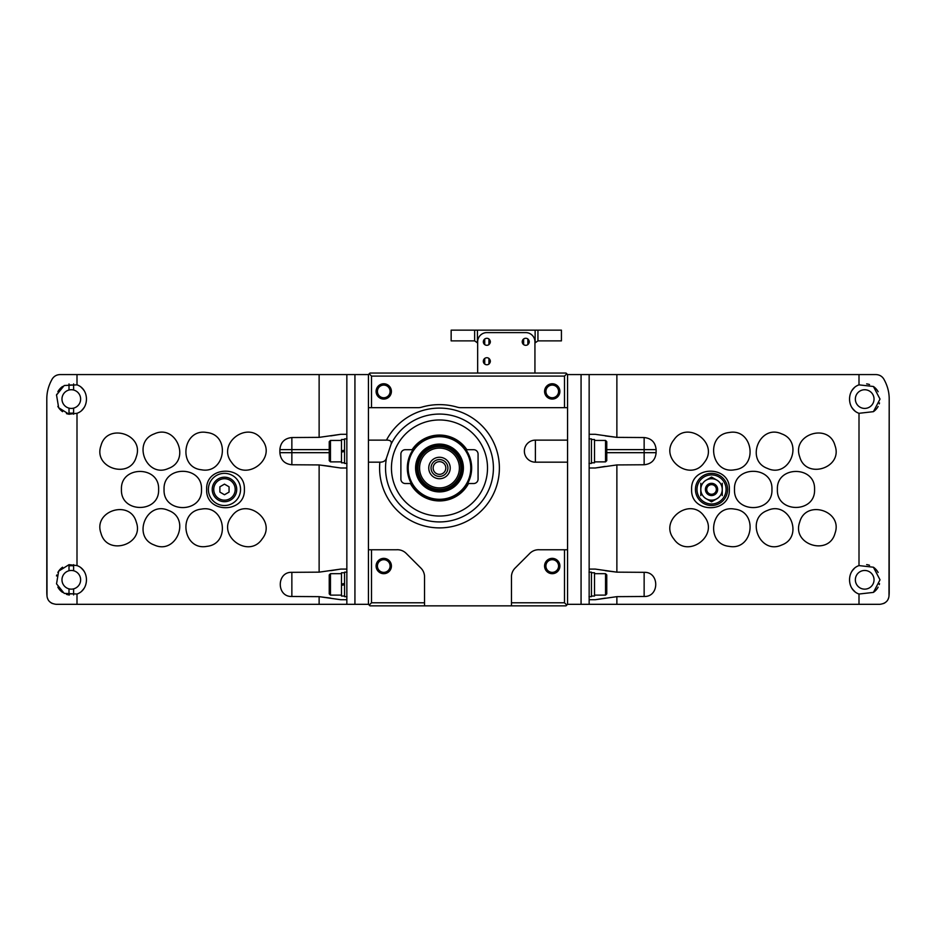 <?xml version="1.0" encoding="UTF-8"?>
<svg xmlns="http://www.w3.org/2000/svg" width="936" height="936" viewBox="0 0 936 936"><rect width="100%" height="100%" fill="white"/><g stroke="black" fill="none" stroke-linecap="round" stroke-linejoin="round"><path stroke-width="1.4" d="M527.869 338.984C529.706 340.856 529.706 342.728 527.869 344.6A3.522 3.522 0 0 1 522.931 343.91A3.522 3.522 0 0 1 527.869 338.984L527.869 344.6A3.522 3.522 0 0 1 523.622 344.6L523.622 338.984C521.785 340.856 521.785 342.728 523.622 344.6M488.955 358.43C490.803 360.313 490.803 362.185 488.955 364.057A3.522 3.522 0 0 1 484.029 363.367A3.522 3.522 0 0 1 488.955 358.43L488.955 364.057A3.522 3.522 0 0 1 484.719 364.057L484.719 358.43C482.882 360.313 482.882 362.185 484.719 364.057M488.955 338.984C490.803 340.856 490.803 342.728 488.955 344.6A3.522 3.522 0 0 1 484.029 343.91A3.522 3.522 0 0 1 488.955 338.984L488.955 344.6A3.522 3.522 0 0 1 484.719 344.6L484.719 338.984C482.882 340.856 482.882 342.728 484.719 344.6M477.652 343.805A3.065 3.065 0 0 0 477.442 342.822L474.634 340.88L451.152 340.88L451.152 330.151L561.424 330.151L561.424 340.88L537.989 340.88L535.135 342.822A3.065 3.065 0 0 0 534.936 343.805M537.943 340.88L537.943 330.151M534.936 373.043L534.936 341.792A9.184 9.184 0 0 0 525.74 332.608L486.837 332.608A9.184 9.184 0 0 0 477.652 341.792L477.652 373.043M729.343 489.446C730.478 513.794 690.499 513.794 691.622 489.446C690.44 465.145 730.49 465.028 729.343 489.446M727.611 489.446A16.087 16.087 0 0 0 703.486 475.511A16.087 16.087 0 0 0 703.486 503.369A16.087 16.087 0 0 0 727.611 489.446M605.288 466.397L595.249 468L589.154 468L589.154 569.088L595.249 569.088L616.871 572.153L644.143 572.329C659.587 571.72 659.611 597.074 644.143 596.478L616.871 596.653L616.871 604.317L589.154 604.317L589.154 599.719L595.249 599.719L616.871 596.653M595.249 468L616.871 464.935L616.871 572.153L605.288 570.691M605.288 598.127L595.249 599.719M859.002 594.032L873.417 592.394L880.015 579.805L873.405 567.216L859.002 565.59C846.401 569.848 846.401 589.774 859.002 594.032L859.002 604.317L879.852 604.317C885.351 603.638 888.393 600.912 888.989 596.138L889.2 592.067A39.827 39.827 0 0 1 888.989 596.138L889.2 399.075L889.2 592.067M878.553 374.962A9.184 9.184 0 0 1 883.865 379.162C887.457 385.538 889.235 392.184 889.2 399.075A39.827 39.827 0 0 0 888.872 393.962M883.865 379.162C882.098 376.237 879.442 374.704 875.909 374.575L859.002 374.575L859.002 384.86C846.401 389.119 846.401 409.044 859.002 413.302L873.417 411.664L880.015 399.075L873.405 386.486L859.002 384.86M704.328 516.461C719.749 535.427 687.527 559.33 673.885 539.019C658.453 520.124 690.674 496.068 704.328 516.461M734.596 509.114C758.722 511.547 752.942 550.965 729.121 546.355C705.019 543.968 710.728 504.481 734.596 509.114M767.543 510.436C789.411 500.315 804.317 536.936 781.654 545.021C759.845 555.177 744.834 518.532 767.543 510.436M799.683 522.183C805.767 499.028 843.196 510.81 835.017 533.274C828.98 556.405 791.47 544.693 799.683 522.183M704.328 462.431C690.709 482.765 658.476 458.851 673.885 439.885C687.445 419.55 719.772 443.43 704.328 462.431M734.596 469.778C710.775 474.4 704.983 434.983 729.109 432.526C752.883 427.869 758.768 467.321 734.596 469.778M767.543 468.445C744.869 460.36 759.786 423.751 781.642 433.859C804.305 441.886 789.446 478.589 767.543 468.445M799.683 456.698C791.47 434.234 828.91 422.452 835.006 445.594C843.242 468.023 805.779 479.887 799.683 456.698M771.943 489.446C773.077 513.618 733.391 513.618 734.503 489.446C733.333 465.309 773.077 465.227 771.943 489.446M777.395 489.446C776.272 465.449 815.654 465.449 814.554 489.434C815.712 513.396 776.272 513.478 777.395 489.446M616.871 604.317L859.002 604.317M581.069 374.575L581.069 604.317L567.555 604.317L567.555 374.575L859.002 374.575M605.288 435.907L616.871 437.369L644.143 437.545C651.421 438.305 655.411 442.33 656.124 449.619L606.762 449.619M644.143 437.545L644.143 464.759C651.421 463.999 655.422 459.974 656.124 452.685L656.124 449.619M644.143 464.759L616.871 464.935M888.638 597.847A9.184 9.184 0 0 1 888.065 599.262M886.263 601.719A9.184 9.184 0 0 1 883.537 603.544M887.89 388.92A39.827 39.827 0 0 1 888.229 390.335M581.069 604.317L589.154 604.317M589.154 569.088L589.154 599.719M589.154 468L589.154 374.575M616.871 374.575L616.871 437.369L595.249 434.304L589.154 434.304M878.143 391.751A15.315 15.315 0 0 0 873.417 386.486M869.544 384.556A15.315 15.315 0 0 0 866.642 383.889M853.983 388.136A15.315 15.315 0 0 0 852.017 390.487M852.017 407.675A15.315 15.315 0 0 0 854.732 410.705M859.002 413.302L859.002 565.59M873.417 411.664A15.315 15.315 0 0 0 878.143 406.411M879.232 403.884A15.315 15.315 0 0 0 879.512 402.948M874.037 399.075A9.348 9.348 0 0 0 860.02 390.991A9.348 9.348 0 0 0 860.02 407.172A9.348 9.348 0 0 0 874.037 399.075M878.143 572.493A15.315 15.315 0 0 0 873.417 567.216M869.544 565.285A15.315 15.315 0 0 0 866.642 564.619M853.983 568.866A15.315 15.315 0 0 0 852.017 571.217M852.017 588.405A15.315 15.315 0 0 0 854.732 591.435M873.417 592.394A15.315 15.315 0 0 0 878.143 587.141M879.232 584.614A15.315 15.315 0 0 0 879.512 583.678M874.037 579.805A9.348 9.348 0 0 0 860.02 571.72A9.348 9.348 0 0 0 860.02 587.902A9.348 9.348 0 0 0 874.037 579.805M605.545 440.435L605.545 461.869L606.762 460.652L606.762 441.652L605.545 440.435L594.512 440.435M591.447 462.793L594.512 462.793L594.512 439.51L591.447 439.51M589.001 463.402L591.447 463.402L591.447 438.902L589.001 438.902M605.545 573.686L605.545 595.12L606.762 593.904L606.762 574.903L605.545 573.686L594.512 573.686M591.447 596.045L594.512 596.045L594.512 572.762L591.447 572.762M589.001 596.653L591.447 596.653L591.447 572.153L589.001 572.153M726.079 489.446A14.555 14.555 0 0 0 704.258 476.845A14.555 14.555 0 0 0 704.258 502.047A14.555 14.555 0 0 0 726.079 489.446M711.535 477.067L706.165 480.156L711.535 477.067L716.894 480.156L711.535 477.067M705.229 480.706L706.165 480.156A10.717 10.717 0 0 0 700.807 489.446L700.807 483.257M722.253 483.257L722.253 489.446A10.717 10.717 0 0 0 716.894 480.156L717.83 480.706M711.535 501.825L716.894 498.724L711.535 501.825L706.165 498.724L711.535 501.825M717.83 498.186L716.894 498.724A10.717 10.717 0 0 0 722.253 489.446L722.253 495.635M700.807 495.635L700.807 489.446A10.717 10.717 0 0 0 706.165 498.724L705.229 498.186M716.344 489.446A4.809 4.809 0 0 0 709.125 485.281A4.809 4.809 0 0 0 709.125 493.611A4.809 4.809 0 0 0 716.344 489.446M716.496 489.446A4.961 4.961 0 0 0 709.043 485.14A4.961 4.961 0 0 0 709.043 493.74A4.961 4.961 0 0 0 716.496 489.446M717.655 489.446A6.131 6.131 0 0 0 708.47 484.134A6.131 6.131 0 0 0 708.47 494.746A6.131 6.131 0 0 0 717.655 489.446M706.165 498.724A10.717 10.717 0 0 0 716.894 498.724M716.894 480.156A10.717 10.717 0 0 0 706.165 480.156M206.657 489.446C205.522 465.098 245.501 465.098 244.378 489.434C245.56 513.735 205.511 513.852 206.657 489.446M330.712 598.127L319.129 596.653L291.856 596.478C276.389 597.086 276.436 571.697 291.856 572.329L319.129 572.153L340.751 569.088L330.712 570.691M330.712 466.397L319.129 464.935L291.856 464.759C284.579 463.999 280.589 459.974 279.876 452.685L329.238 452.685M291.856 464.759L291.856 437.545C284.579 438.305 280.578 442.33 279.876 449.619L279.876 452.685M291.856 437.545L319.129 437.369L340.751 434.304L330.712 435.907M57.447 374.962A9.184 9.184 0 0 0 52.135 379.162C53.902 376.237 56.558 374.704 60.091 374.575L319.129 374.575L319.129 437.369M69.358 414.274A15.315 15.315 0 0 1 69.007 414.215L76.998 413.302C89.599 409.032 89.599 389.107 76.998 384.86L64.198 385.515L56.534 395.027L58.664 407.722L69.007 414.215A15.315 15.315 0 0 1 66.456 413.607M76.998 594.032C89.599 589.762 89.599 569.848 76.998 565.59L69.007 564.665L58.652 571.171L56.534 583.842L64.198 593.377L76.998 594.032L76.998 604.317L368.445 604.317L368.445 374.575L354.931 374.575L354.931 604.317M158.605 489.446C159.728 513.443 120.346 513.443 121.446 489.446C120.288 465.496 159.728 465.403 158.605 489.446M164.057 489.446C162.922 465.262 202.609 465.262 201.497 489.434C202.667 513.571 162.922 513.665 164.057 489.446M136.317 456.698C130.233 479.852 92.804 468.082 100.983 445.618C107.02 422.487 144.53 434.187 136.317 456.698M168.457 468.445C146.589 478.577 131.683 441.956 154.346 433.859C176.155 423.715 191.166 460.348 168.457 468.445M201.404 469.778C177.278 467.333 183.058 427.927 206.879 432.526C230.981 434.924 225.272 474.4 201.404 469.778M231.672 462.431C216.251 443.465 248.473 419.55 262.115 439.873C277.547 458.769 245.326 482.824 231.672 462.431M136.317 522.183C144.53 544.658 107.09 556.429 100.994 533.286C92.758 510.869 130.221 498.993 136.317 522.183M168.457 510.436C191.131 518.521 176.214 555.142 154.358 545.033C131.695 537.007 146.554 500.304 168.457 510.436M201.404 509.114C225.225 504.492 231.016 543.898 206.891 546.355C183.117 551.011 177.232 511.559 201.404 509.114M231.672 516.461C245.29 496.127 277.524 520.042 262.115 539.007C248.555 559.33 216.228 535.462 231.672 516.461M344.553 572.762L341.488 572.762L341.488 596.045L344.553 596.045M341.488 585.316L344.553 584.778L341.488 585.316M344.553 583.502L341.488 584.041L344.553 583.502M344.553 439.51L341.488 439.51L341.488 462.793L344.553 462.793M341.488 452.065L344.553 451.515L341.488 452.065M344.553 450.239L341.488 450.789L344.553 450.239M319.129 604.317L319.129 596.653L340.751 599.719L346.846 599.719L346.846 604.317M319.129 572.153L319.129 464.935L340.751 468L346.846 468L346.846 569.088L340.751 569.088M69.358 595.004A15.315 15.315 0 0 1 66.456 594.337M62.583 592.394A15.315 15.315 0 0 1 57.856 587.129M56.488 575.944A15.315 15.315 0 0 1 56.768 574.996M57.856 572.481A15.315 15.315 0 0 1 62.583 567.216M81.268 568.175A15.315 15.315 0 0 1 83.983 571.217M83.983 588.405A15.315 15.315 0 0 1 82.017 590.756M62.583 411.664A15.315 15.315 0 0 1 57.856 406.399M56.488 395.203A15.315 15.315 0 0 1 56.768 394.267M57.856 391.739A15.315 15.315 0 0 1 62.583 386.486M81.268 387.445A15.315 15.315 0 0 1 83.983 390.476M83.983 407.663A15.315 15.315 0 0 1 82.017 410.015M69.007 564.665L69.007 570.749A9.348 9.348 0 0 0 69.007 588.861L69.007 594.957M69.007 383.935L69.007 390.019A9.348 9.348 0 0 0 69.007 408.131L69.007 414.215M76.998 604.317L56.148 604.317C50.649 603.638 47.607 600.912 47.011 596.138L46.8 592.067A39.827 39.827 0 0 0 47.011 596.138L46.8 399.075L46.8 592.067M52.135 379.162C48.543 385.538 46.765 392.184 46.8 399.075A39.827 39.827 0 0 1 47.128 393.962M354.931 374.575L319.129 374.575M47.362 597.847A9.184 9.184 0 0 0 47.935 599.262M49.737 601.719A9.184 9.184 0 0 0 52.463 603.544M48.11 388.92A39.827 39.827 0 0 0 47.771 390.335M346.846 569.088L346.846 599.719M346.846 374.575L346.846 468M346.846 434.304L340.751 434.304M73.605 414.215L73.605 408.131A9.348 9.348 0 0 0 73.605 390.019L73.605 383.935M73.605 390.019A9.348 9.348 0 0 0 69.007 390.019M69.007 408.131A9.348 9.348 0 0 0 73.605 408.131M73.605 594.945L73.605 588.861A9.348 9.348 0 0 0 73.605 570.749L73.605 564.665M73.605 570.749A9.348 9.348 0 0 0 69.007 570.749M69.007 588.861A9.348 9.348 0 0 0 73.605 588.861M69.007 385.176A14.087 14.087 0 0 1 73.605 385.176M73.605 412.975A14.087 14.087 0 0 1 69.007 412.975M69.007 565.906A14.087 14.087 0 0 1 73.605 565.906M73.605 593.716A14.087 14.087 0 0 1 69.007 593.716M330.455 461.869L330.455 440.435L329.238 441.652L329.238 460.652L330.455 461.869L341.488 461.869M346.999 438.902L344.553 438.902L344.553 463.402L346.999 463.402M330.455 595.12L330.455 573.686L329.238 574.903L329.238 593.904L330.455 595.12L341.488 595.12M346.999 572.153L344.553 572.153L344.553 596.653L346.999 596.653M240.552 489.446A16.087 16.087 0 0 0 216.427 475.511A16.087 16.087 0 0 0 216.427 503.369A16.087 16.087 0 0 0 240.552 489.446M219.878 492.09L224.464 494.746L229.063 492.09L229.063 486.79L224.464 484.134L219.878 486.79L219.878 492.09M235.193 489.446A10.717 10.717 0 0 0 219.106 480.156A10.717 10.717 0 0 0 219.106 498.724A10.717 10.717 0 0 0 235.193 489.446M236.726 489.446A12.25 12.25 0 0 0 218.345 478.834A12.25 12.25 0 0 0 218.345 500.058A12.25 12.25 0 0 0 236.726 489.446M418.041 468A21.446 21.446 0 0 1 450.204 449.432A21.446 21.446 0 0 1 450.204 486.568A21.446 21.446 0 0 1 418.041 468M411.313 483.526L410.436 483.526L411.313 483.526A32.163 32.163 0 0 1 413.033 449.701L412.097 449.701L413.033 449.701A32.163 32.163 0 0 1 465.929 449.701L466.865 449.701L465.929 449.701A32.163 32.163 0 0 1 467.649 483.526L468.526 483.526L467.649 483.526A32.163 32.163 0 0 1 411.313 483.526M410.436 483.526L405.3 483.526A4.411 4.411 0 0 1 400.889 479.115L400.889 454.112A4.411 4.411 0 0 1 405.3 449.701L412.097 449.701A32.935 32.935 0 0 1 466.865 449.701L473.663 449.701A4.411 4.411 0 0 1 478.074 454.112L478.074 479.115A4.411 4.411 0 0 1 473.663 483.526L468.526 483.526A32.935 32.935 0 0 1 410.436 483.526M567.555 604.317L566.023 605.849L369.977 605.849L368.445 604.317M391.096 444.167L386.451 458.137A53.937 53.937 0 0 0 459.038 518.263A53.937 53.937 0 0 0 479.232 431.555A53.937 53.937 0 0 0 391.096 444.167C391.88 441.382 390.335 440.037 386.463 440.131L368.445 440.131M386.463 440.131A59.892 59.892 0 0 1 485.597 429.776A59.892 59.892 0 0 1 457.025 525.271A59.892 59.892 0 0 1 379.876 462.173L368.445 462.173M567.555 462.173L535.392 462.173L535.392 440.131A11.021 11.021 0 0 0 524.371 451.152A11.021 11.021 0 0 0 535.392 462.173M567.555 440.131L535.392 440.131M379.876 462.173C383.432 462.185 385.62 460.84 386.451 458.137M376.096 566.023A7.663 7.663 0 0 1 387.586 559.389A7.663 7.663 0 0 1 387.586 572.656A7.663 7.663 0 0 1 376.096 566.023M371.51 602.784L371.51 549.76L396.478 549.76A12.472 12.472 0 0 1 406.201 553.387L420.907 568.093A12.472 12.472 0 0 1 424.523 576.014L424.523 602.784L371.51 602.784L369.205 605.077M544.577 566.023A7.663 7.663 0 0 1 556.066 559.389A7.663 7.663 0 0 1 556.066 572.656A7.663 7.663 0 0 1 544.577 566.023M511.477 602.784L511.477 576.014A12.472 12.472 0 0 1 515.092 568.093L529.799 553.387A12.472 12.472 0 0 1 539.522 549.76L564.49 549.76L564.49 602.784L511.477 602.784L511.477 605.849M424.523 605.849L424.523 602.784M368.445 407.675L371.51 407.675L371.51 376.096L369.205 373.803L369.977 373.043L566.023 373.043L567.555 374.575M368.445 374.575L369.205 373.803M567.555 549.76L564.49 549.76M566.795 605.077L564.49 602.784M376.096 391.423A7.663 7.663 0 0 1 387.586 384.79A7.663 7.663 0 0 1 387.586 398.046A7.663 7.663 0 0 1 376.096 391.423M544.577 391.423A7.663 7.663 0 0 1 556.066 384.79A7.663 7.663 0 0 1 556.066 398.046A7.663 7.663 0 0 1 544.577 391.423M371.51 376.096L564.49 376.096L564.49 407.675L460.758 407.675A12.063 12.063 0 0 1 457.353 407.195A63.379 63.379 0 0 0 421.598 407.195A12.063 12.063 0 0 1 418.205 407.675L371.51 407.675M564.49 376.096L566.795 373.803M371.51 549.76L368.445 549.76M564.49 407.675L567.555 407.675M377.43 566.023A6.33 6.33 0 0 1 386.931 560.547A6.33 6.33 0 0 1 386.931 571.51A6.33 6.33 0 0 1 377.43 566.023M545.91 391.423A6.33 6.33 0 0 1 555.411 385.936A6.33 6.33 0 0 1 555.411 396.899A6.33 6.33 0 0 1 545.91 391.423M377.43 391.423A6.33 6.33 0 0 1 386.931 385.936A6.33 6.33 0 0 1 386.931 396.899A6.33 6.33 0 0 1 377.43 391.423M545.91 566.023A6.33 6.33 0 0 1 555.411 560.547A6.33 6.33 0 0 1 555.411 571.51A6.33 6.33 0 0 1 545.91 566.023M408.178 468A31.309 31.309 0 0 1 455.13 440.891A31.309 31.309 0 0 1 455.13 495.109A31.309 31.309 0 0 1 408.178 468M433.146 468A6.33 6.33 0 0 1 442.646 462.513A6.33 6.33 0 0 1 442.646 473.487A6.33 6.33 0 0 1 433.146 468M431.051 468A8.424 8.424 0 0 1 443.687 460.699A8.424 8.424 0 0 1 443.687 475.301A8.424 8.424 0 0 1 431.051 468M428.758 468A10.717 10.717 0 0 1 444.846 458.71A10.717 10.717 0 0 1 444.846 477.29A10.717 10.717 0 0 1 428.758 468M419.574 468A19.913 19.913 0 0 1 449.432 450.754A19.913 19.913 0 0 1 449.432 485.246A19.913 19.913 0 0 1 419.574 468M417.117 468A22.359 22.359 0 0 1 450.661 448.636A22.359 22.359 0 0 1 450.661 487.363A22.359 22.359 0 0 1 417.117 468M416.508 468A22.979 22.979 0 0 1 450.965 448.098A22.979 22.979 0 0 1 450.965 487.902A22.979 22.979 0 0 1 416.508 468M535.135 342.822L535.135 330.151M474.634 340.88L474.634 330.151M477.442 342.822L477.442 330.151M656.124 452.685L606.762 452.685M644.143 572.329L644.143 596.478M76.998 374.575L76.998 384.86M76.998 413.302L76.998 565.59M279.876 449.619L329.238 449.619M291.856 596.478L291.856 572.329M391.447 468A48.028 48.028 0 0 1 463.495 426.406A48.028 48.028 0 0 1 463.495 509.594A48.028 48.028 0 0 1 391.447 468M415.584 468A23.891 23.891 0 0 1 451.433 447.303A23.891 23.891 0 0 1 451.433 488.697A23.891 23.891 0 0 1 415.584 468M605.545 461.869L594.512 461.869M605.545 595.12L594.512 595.12M330.455 440.435L341.488 440.435M330.455 573.686L341.488 573.686"/></g></svg>
